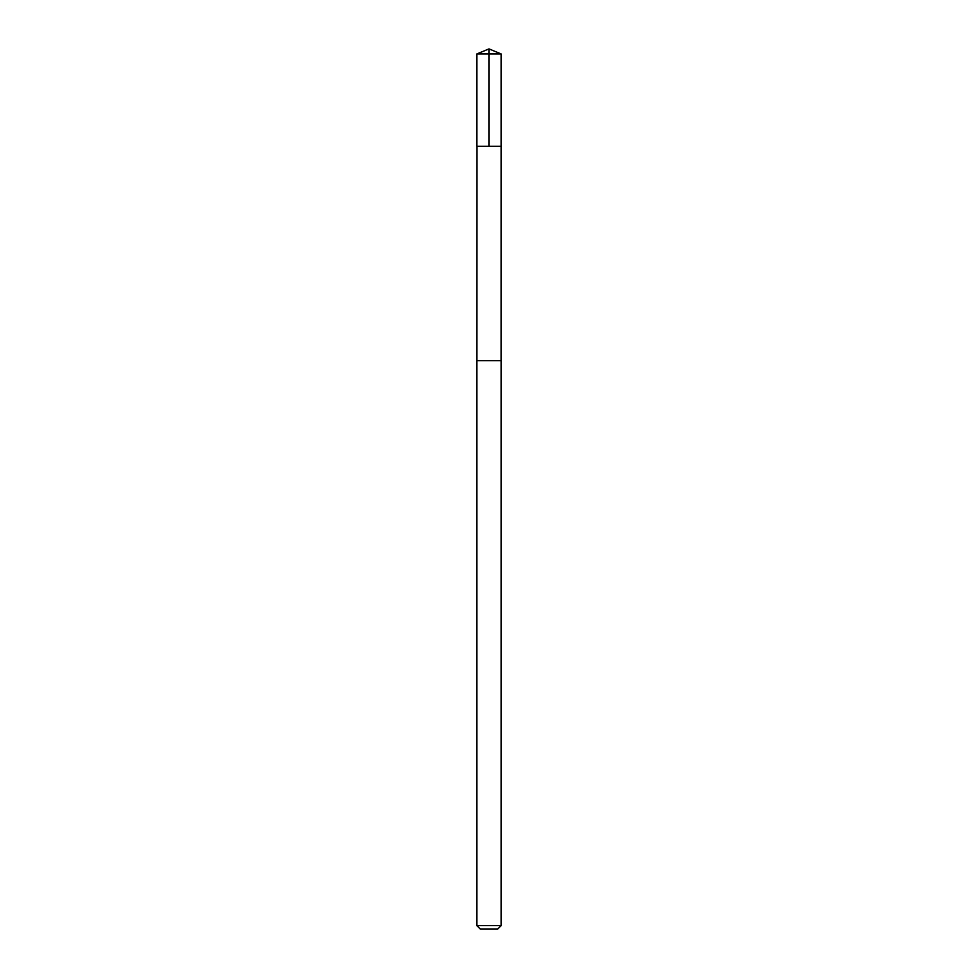 <?xml version="1.0" encoding="UTF-8"?>
<svg xmlns="http://www.w3.org/2000/svg" width="978" height="978" viewBox="0 0 978 978"><rect width="100%" height="100%" fill="white"/><g stroke="black" fill="none" stroke-linecap="round" stroke-linejoin="round"><path stroke-width="1.47" d="M476.885 146.309L501.176 146.309L501.176 53.949L476.824 53.949L476.824 146.309L501.176 146.309L501.164 360.637L476.836 360.637L476.885 146.309M501.176 360.637L476.824 360.637L476.824 925.591L501.176 925.591L501.176 360.637M497.619 929.1L480.345 929.1L476.824 925.591M489 146.309L489 48.9L476.824 53.949M489 48.9L501.176 53.949M497.655 929.1L501.176 925.591"/></g></svg>
